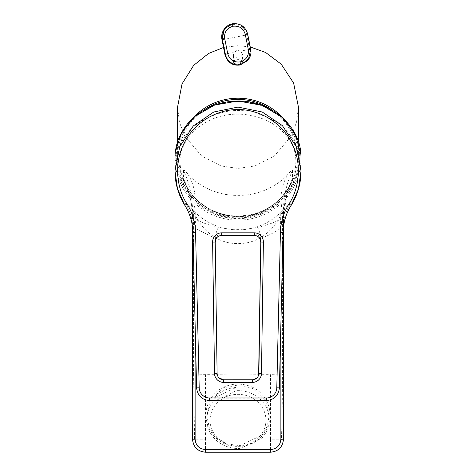<?xml version="1.0" encoding="UTF-8"?>
<svg xmlns="http://www.w3.org/2000/svg" width="476" height="476" viewBox="0 0 476 476"><rect width="100%" height="100%" fill="white"/><g stroke="black" fill="none" stroke-linecap="round" stroke-linejoin="round"><path stroke-width="0.36" stroke-dasharray="2.38 1.78" d="M247.651 34.01L247.407 34.343C246.11 29.357 244.884 28.643 241.957 26.097C238.708 24.074 235.436 23.407 232.145 24.103L224.208 29.167M240.255 64.926L240.065 64.284C247.27 62.058 250.483 57.245 249.698 49.837A11.597 0.399 -101.3 0 1 249.614 49.403L246.729 34.879A11.597 0.399 78.7 0 1 246.633 34.385L247.407 34.343L250.447 49.653L250.709 49.284M247.693 60.511L248.186 59.875L250.447 49.653L249.698 49.837M246.633 34.385C244.551 27.245 239.743 24.014 232.211 24.698L232.145 24.103M240.642 51.099L237.096 50.367L234.127 52.396L233.454 54.746L233.543 55.633L238.452 59.203L242.546 54.746L242.457 53.859L240.642 51.099L250.37 49.284M242.457 61.499C243.492 62.642 242.004 63.534 238 64.183C234.817 63.778 233.329 63.189 233.543 62.41C232.466 61.333 233.954 60.381 238 59.559C241.189 60.047 242.677 60.696 242.457 61.499L242.546 54.746M233.543 62.41L233.454 54.746M283.565 118.637A60.428 59.512 0 0 1 298.428 157.717A60.428 59.512 0 0 1 238 217.229A60.428 59.512 0 0 1 177.572 157.717A60.428 59.512 0 0 1 192.435 118.637M283.482 226.719L283.482 218.674L280.882 219.133C267.393 225.916 253.101 229.331 238 229.378C222.899 229.331 208.607 225.916 195.118 219.133L192.518 218.674C192.245 209.482 191.489 202.645 190.245 198.171C188.49 190.715 186.253 184.212 183.54 178.661C183.433 180.208 187.479 190.715 195.118 198.337C207.143 210.309 221.435 216.396 238 216.58C254.565 216.396 268.857 210.309 280.882 198.331C288.521 190.715 292.567 180.208 292.46 178.661L292.46 170.563C292.508 169.355 291.092 170.491 288.224 173.966C280.644 183.379 260.854 195.951 238 195.315C215.336 196.023 195.309 183.355 187.776 173.966C194.678 184.95 196.618 197.35 193.589 211.177L193.589 374.981L205.513 374.624L238 374.981L270.487 374.624L270.487 439.205L283.482 439.205L283.482 374.981L282.411 374.981L282.411 211.177L283.482 210.993L283.482 374.981M177.572 107.052L179.434 122.154L184.682 135.928L201.747 156.14L221.078 165.957L238 168.409L254.922 165.957L274.253 156.14L291.318 135.928L296.566 122.154L298.428 107.052M250.245 46.963L238 45.69L223.53 47.475M203.853 110.093A59.22 58.316 180 0 0 180.083 169.89A59.22 58.316 180 0 0 185.634 184.968A59.22 58.316 180 0 0 238 216.056A59.22 58.316 180 0 0 295.917 169.89A59.22 58.316 180 0 0 290.366 130.507A59.22 58.316 180 0 0 272.147 110.093M286.481 136.053C270.844 115.269 235.816 107.903 210.457 119.976C197.391 126.128 188.27 135.059 183.093 146.781C177.756 157.169 179.755 173.68 186.497 186.039C200.331 213.718 238.565 225.094 265.739 209.708C279.811 201.931 289.176 190.501 293.835 175.406C298.071 159.829 295.62 146.709 286.481 136.053M280.882 324.37L280.882 198.141C276.205 202.931 270.892 206.852 264.936 209.898L254.362 214.063L238 216.384C221.257 216.08 206.959 210.005 195.118 198.147L195.118 324.37M270.487 439.205L270.487 449.338L205.513 449.338C202.538 449.284 200.021 448.321 197.956 446.446C197.284 446.446 193.934 440.883 194.583 439.205L192.518 439.205L192.518 226.719M192.518 374.981L193.589 374.981L194.583 439.205L205.513 439.205L205.513 452.2L270.487 452.2L270.487 449.338C276.877 448.862 280.519 445.482 281.417 439.205C282.191 419.808 282.405 395.723 282.411 374.981L270.487 374.624M238 446.304C260.574 447.607 276.901 422.474 267.155 402.178C261.27 390.439 251.554 384.418 238 384.12C224.493 384.388 214.777 390.409 208.845 402.178C199.093 422.42 215.414 447.583 238 446.304L238 449.338M223.809 387.815L211.302 398.9L206.81 415.256L209.261 427.638L216.449 437.771L227.29 443.989L239.91 445.637L262.109 435.147L267.405 425.913L269.19 415.256L265.352 400.018L254.487 389.011L239.309 384.763L223.809 387.815M236.09 387.5A31.19 28.917 0 0 0 223.809 390.612A31.19 28.917 0 0 0 213.891 398.013L236.09 387.5L236.09 390.689A31.19 28.917 180 0 1 269.19 419.552A31.19 28.917 180 0 1 262.109 437.896L251.013 443.715L239.91 448.416A31.19 28.917 180 0 1 206.81 419.552A31.19 28.917 180 0 1 213.891 401.208L213.891 398.013M239.91 448.416L239.91 445.637M205.513 439.205L205.513 374.624M187.776 173.966C184.908 170.491 183.492 169.355 183.54 170.563C189.49 183.379 192.488 196.862 192.518 210.993L193.589 211.177C199.968 228.551 216.973 244.248 238 243.474C258.986 244.206 275.86 228.778 282.411 211.177C279.382 197.35 281.322 184.95 288.224 173.966M292.46 170.563C286.51 183.379 283.512 196.862 283.482 210.993L283.482 218.674C283.517 204.674 286.51 191.334 292.46 178.661M177.375 155.164L177.167 160.364C177.816 191.971 206.864 218.621 238 217.812C269.136 218.621 298.184 191.965 298.833 160.364L298.625 155.164C294.614 135.16 281.34 121.463 258.807 114.079L257.784 113.758C251.506 111.604 244.914 110.503 238 110.462C231.086 110.503 224.493 111.604 218.216 113.758L217.193 114.079C194.66 121.463 181.386 135.16 177.375 155.164L176.322 155.164L176.328 160.364A61.719 60.785 180 0 0 238 218.633A61.719 60.785 180 0 0 299.672 160.364L298.833 160.364M184.843 205.329L184.843 202.116L195.208 212.498C201.931 218.936 209.696 223.655 218.49 226.665C224.88 228.801 231.384 229.872 238 229.872C244.682 229.86 251.179 228.795 257.51 226.665C265.923 223.887 273.682 219.168 280.792 212.498L291.157 202.116C286.011 210.541 283.303 219.68 283.036 229.545L283.036 232.466M301.022 158.127L300.969 160.644L299.672 160.364L299.678 155.164L298.625 155.164M174.984 157.3L175.031 160.644A63.022 62.064 180 0 0 238 220.138A63.022 62.064 180 0 0 300.969 160.644M195.208 212.498L195.535 228.45L192.964 229.545L192.964 232.466M184.843 202.116C189.882 210.196 192.59 219.335 192.964 229.545L196.63 387.898C197.617 395.729 201.949 399.959 209.618 400.59L266.381 400.59C274.146 399.846 278.478 395.615 279.37 387.898L283.036 229.545L280.471 228.45L280.792 212.498M209.595 400.59L209.618 398.168C203.407 397.573 199.944 394.193 199.23 388.017L196.63 387.898M238 229.872L238 235.453L254.291 235.453L254.386 234.091L221.614 234.091L214.783 236.411L218.49 226.665M216.009 238.839L213.76 237.702L214.783 236.411L216.836 237.655C218.085 236.322 219.71 235.584 221.709 235.453L238 235.453M280.465 228.45A75.006 74.833 180 0 1 262.24 237.702L261.217 236.411L254.386 234.091M215.211 242.046L212.617 242.26A9.121 9.104 180 0 1 213.76 237.702L195.535 228.45L199.23 388.017M221.709 235.453L221.614 234.091M216.033 238.791L216.836 237.655M223.607 379.794L223.607 382.573L252.393 382.573C257.796 382.073 260.824 379.086 261.491 373.606L263.383 242.26A9.121 9.104 0 0 0 262.24 237.702L259.967 238.791L259.164 237.655L256.457 235.822M217.312 374.909L217.11 373.392L214.509 373.606L212.617 242.26M219.049 377.926L217.818 376.254M238 101.031L238 101.543C203.633 101.162 176.501 128.044 176.322 155.164L175.025 155.86M209.618 398.168L266.381 398.168C272.593 397.573 276.056 394.193 276.77 388.017L279.37 387.898M266.381 400.59L266.381 398.168M257.51 226.665L261.217 236.411L259.164 237.655M255.297 235.531L254.291 235.453M260.788 242.046L263.383 242.26M252.726 379.788L253.387 379.723M257.094 377.783L258.629 375.136M258.89 373.392L261.491 373.606M252.393 379.794L253.607 379.681M238 101.543C272.367 101.162 299.499 128.044 299.678 155.164L300.975 155.86M262.109 435.147L262.109 437.896M225.285 397.186A27.941 25.906 180 0 1 262.877 408.467A27.941 25.906 180 0 1 250.715 443.323A27.941 25.906 180 0 1 213.123 432.041A27.941 25.906 180 0 1 225.285 397.186M213.891 401.208L224.987 396.508L236.09 390.689M240.065 64.284C232.496 64.956 227.677 61.737 225.612 54.639L224.97 54.728M221.929 39.407L222.548 39.181C221.721 31.832 224.946 27.007 232.211 24.698M222.012 39.829L247.49 34.754M238 229.378L238 216.384M270.487 402.018L267.155 402.178M205.513 402.018L208.845 402.178M238 195.315L238 384.12M183.54 170.563L183.54 178.661M175.031 160.644L177.167 160.364M291.157 205.329L291.157 202.116M276.77 388.017L280.471 228.45M223.607 382.573C218.204 382.073 215.176 379.086 214.509 373.606M224.898 54.353L225.529 54.199A11.597 0.399 -101.3 0 0 225.612 54.639M222.548 39.181A11.597 0.399 -101.3 0 0 222.643 39.675L225.529 54.199L234.127 52.396M298.428 157.717L298.428 141.86M295.917 169.89C290.657 196.523 265.132 217.11 237.994 216.616C214.849 215.789 197.445 205.364 185.777 185.36L180.083 169.89M206.81 415.256L206.81 419.552M280.882 198.147L287.891 188.924L289.628 185.7L286.915 193.619L283.517 216.033L283.482 218.674M192.518 218.674C192.512 209.726 191.257 200.997 188.752 192.488L186.372 185.7L188.936 190.275C192.03 194.714 194.089 197.338 195.118 198.147M177.572 157.717L177.572 141.86M174.978 170.694L174.978 170.997M175.043 155.45L175.376 151.689M300.933 155.033L300.897 154.533M269.19 415.256L269.19 419.552"/><path stroke-width="0.71" d="M245.277 34.397L247.651 34.01C245.336 26.412 240.243 23.009 232.365 23.8L232.948 26.251C226.82 28.09 224.071 32.172 224.69 38.496L227.754 53.782C229.616 59.851 233.728 62.564 240.094 61.91C246.217 60.077 248.966 56.001 248.341 49.682L245.277 34.397C243.42 28.322 239.309 25.603 232.948 26.251M240.094 61.91L240.529 64.557L248.46 59.506L250.709 49.29L247.651 34.01L250.715 49.29L248.341 49.682M240.529 64.557C234.341 66.366 225.951 60.809 225.237 54.365L227.754 53.782M224.69 38.496L222.179 39.08L224.434 28.857L232.365 23.8C240.249 23.015 245.342 26.412 247.651 34.004M232.371 23.8C229.099 24.496 226.451 26.18 224.44 28.857L221.929 39.407L224.97 54.728C227.587 62.659 232.681 66.057 240.255 64.926L248.454 59.506M192.435 118.637A60.428 59.512 0 0 1 238 98.211A60.428 59.512 0 0 1 283.565 118.637M298.428 141.86L298.428 107.052L293.621 83.062L281.245 64.195L265.602 52.467L250.245 46.963M272.147 110.093A59.22 58.316 180 0 0 238 99.419A59.22 58.316 180 0 0 203.853 110.093M195.118 324.37L195.118 439.205C195.731 445.518 199.194 448.987 205.513 449.6L270.487 449.6C276.806 448.987 280.269 445.518 280.882 439.205L280.882 324.37M192.518 226.719L192.518 439.205C193.399 447.238 197.73 451.569 205.513 452.2C197.617 451.427 193.286 447.095 192.518 439.205L195.118 439.205M205.513 449.6L205.513 452.2L270.487 452.2C278.27 451.569 282.601 447.238 283.482 439.205C282.714 447.095 278.383 451.427 270.487 452.2L270.487 449.6M280.882 439.205L283.482 439.205L283.482 226.719M223.53 47.475L208.583 53.455L193.649 65.379L182.034 83.907L177.572 107.052L177.572 141.86M174.984 157.3L175.025 155.854C175.436 148.351 177.126 141.58 180.095 135.541C183.676 128.353 188.068 122.463 193.268 117.869C205.561 106.898 220.471 101.275 238 101.007C273.087 100.62 300.796 128.115 300.975 155.86L301.022 171.021L298.363 189.365L291.157 205.329C286.124 213.308 283.416 222.351 283.036 232.466L279.394 387.898C278.484 395.633 274.152 399.864 266.405 400.59L209.595 400.59C201.848 399.864 197.516 395.633 196.606 387.898C197.516 395.633 201.848 399.864 209.595 400.59L266.405 400.59L266.405 397.99L209.595 397.99L209.595 400.59M238 107.088L213.736 112.015L193.28 125.961L179.72 146.679L174.978 170.997L177.488 188.859L184.843 205.329L187.032 203.954C177.203 189.472 172.919 163.208 185.027 141.485C196.57 119.44 220.691 109.004 238 109.647L238 107.088L262.252 112.009L282.375 125.616L296.286 146.685L301.022 170.997M175.043 155.45L174.978 170.694M187.032 203.954C192.435 212.671 195.273 222.155 195.559 232.407L192.964 232.466C192.691 222.691 189.978 213.647 184.831 205.334L184.843 205.329C189.983 213.647 192.691 222.691 192.964 232.466L196.606 387.898L199.206 387.839A10.395 10.395 180 0 0 209.595 397.99M238 109.647C255.309 109.004 279.43 119.44 290.973 141.485C303.081 163.208 298.797 189.472 288.968 203.954L291.157 205.329C286.022 213.647 283.309 222.691 283.036 232.466L280.441 232.407L276.794 387.839A10.395 10.395 0 0 1 266.405 397.99M223.607 382.395A9.098 9.098 -0 0 1 214.509 373.428L212.617 242.082A9.098 9.098 -0 0 1 221.709 232.853L254.291 232.853A9.098 9.098 180 0 1 263.383 242.082L261.491 373.428A9.098 9.098 180 0 1 252.393 382.395L223.607 382.395L223.607 379.794A6.497 6.497 -0 0 1 217.11 373.392L215.211 242.046A6.497 6.497 -0 0 1 221.709 235.453C217.764 235.834 215.598 238 215.211 241.951M219.049 377.926L223.607 379.794L252.393 379.794A6.497 6.497 180 0 0 258.89 373.392L260.788 242.046A6.497 6.497 180 0 0 254.291 235.453L221.709 235.453L221.709 232.853M214.509 373.428L217.11 373.392L215.211 242.046L216.033 238.791M217.818 376.254L217.312 374.909M252.393 382.395L252.393 379.794L223.607 379.794L252.726 379.788M258.629 375.136L260.788 242.046L259.967 238.791M256.457 235.822L255.297 235.531M253.387 379.723L257.094 377.783M224.202 29.173C222.012 32.297 221.257 35.706 221.929 39.407L222.179 39.08L225.237 54.365L224.97 54.728L227.873 60.672C231.223 64.308 235.346 65.73 240.255 64.932L240.255 64.926M283.482 439.205C282.714 447.095 278.383 451.427 270.487 452.2M195.559 232.407L199.206 387.839M288.968 203.954C283.565 212.671 280.727 222.155 280.441 232.407M212.617 242.082L215.211 242.046L217.11 373.392M254.291 232.853L254.291 235.453C258.194 235.798 260.36 237.964 260.788 241.951M252.851 379.783L252.393 379.794L252.393 382.573M276.794 387.839L279.394 387.898L283.036 232.466M261.491 373.428L258.89 373.392L260.788 242.046L263.383 242.082M301.022 158.127L300.933 155.033M221.929 39.407L224.97 54.728M248.46 59.506C250.644 56.418 251.393 53.014 250.715 49.29M192.964 232.466L196.606 387.898M184.831 205.334C178.321 194.809 175.037 183.355 174.978 170.979M175.376 151.689L181.588 132.614L195.041 116.299L214.652 105.047L238 100.983L262.139 105.339L282.149 117.334L295.435 134.577L300.897 154.533M279.394 387.898C278.484 395.633 274.152 399.864 266.405 400.59M291.169 205.334C297.673 194.821 300.957 183.385 301.022 171.021M247.693 60.511L240.255 64.932"/></g></svg>
